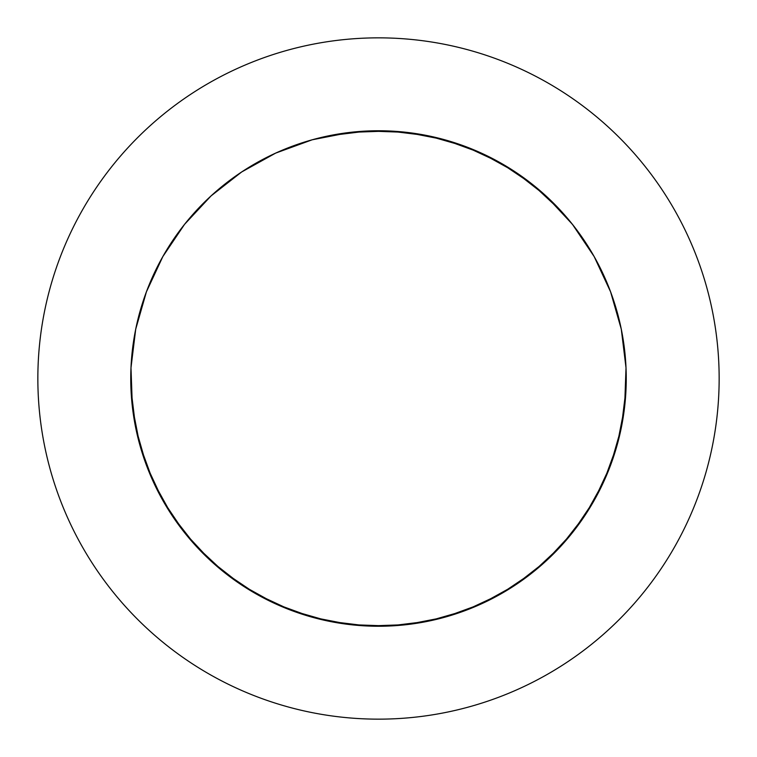 <?xml version="1.0" encoding="UTF-8"?>
<svg xmlns="http://www.w3.org/2000/svg" width="757" height="757" viewBox="0 0 757 757"><rect width="100%" height="100%" fill="white"/><g stroke="black" fill="none" stroke-linecap="round" stroke-linejoin="round"><path stroke-width="1.14" d="M388.644 626.039L367.788 626.011L329.2 621.289L291.823 610.587L256.585 594.169L224.346 572.443L195.902 545.939L171.962 515.318L153.103 481.32L139.79 444.794L132.361 406.641L130.753 378.5A247.747 247.747 0 0 0 378.5 626.247A247.747 247.747 0 0 0 626.247 378.5A247.747 247.747 0 0 0 378.5 130.753A247.747 247.747 0 0 0 130.753 378.5L130.989 389.212L135.711 427.8L146.413 465.177L162.831 500.415L184.557 532.654L211.061 561.098L241.682 585.038L275.68 603.897L312.206 617.21L350.359 624.639L389.212 626.011L427.8 621.289L465.177 610.587L500.415 594.169L532.654 572.443L561.098 545.939L585.038 515.318L603.897 481.32L617.21 444.794L624.639 406.641L626.011 367.788L621.289 329.2L610.587 291.823L594.169 256.585L572.443 224.346L545.939 195.902L515.318 171.962L481.32 153.103L444.794 139.79L406.641 132.361L367.788 130.989L329.2 135.711L367.788 130.989L406.641 132.361L427.8 135.711L465.177 146.413L500.415 162.831L532.654 184.557L561.098 211.061L573.494 225.681M719.15 378.5A340.65 340.65 0 0 0 378.5 37.85A340.65 340.65 0 0 0 37.85 378.5A340.65 340.65 0 0 0 378.5 719.15A340.65 340.65 0 0 0 719.15 378.5M130.753 378.746L130.989 389.212L135.711 427.8L146.413 465.177L162.831 500.415L184.557 532.654L211.061 561.098L241.682 585.038L275.68 603.897L312.206 617.21L350.359 624.639L389.212 626.011L427.8 621.289L465.177 610.587L500.415 594.169L532.654 572.443L561.098 545.939L585.038 515.318L603.897 481.32L617.21 444.794L624.639 406.641L626.011 367.788L621.289 329.2L610.587 291.823L594.169 256.585L572.443 224.346L545.939 195.902L515.318 171.962L481.32 153.103L444.794 139.79L427.932 135.74M626.247 378.5L626.011 389.212L621.289 427.8L610.587 465.177L594.169 500.415L572.443 532.654L545.939 561.098L515.318 585.038L481.32 603.897L444.794 617.21L406.641 624.639L367.788 626.011L329.2 621.289L291.823 610.587L256.585 594.169L224.346 572.443L195.902 545.939L171.962 515.318L153.103 481.32L139.79 444.794L132.361 406.641L130.989 367.788L135.711 329.2L146.413 291.823L162.831 256.585L184.557 224.346L211.061 195.902L241.682 171.962L275.68 153.103L312.206 139.79L350.359 132.361L389.212 130.989L427.8 135.711M130.753 378.5L130.989 389.212L135.711 427.8L146.413 465.177L162.831 500.415L184.557 532.654L211.061 561.098L241.682 585.038L275.68 603.897L312.206 617.21L350.359 624.639L389.212 626.011L427.8 621.289L465.177 610.587L500.415 594.169L532.654 572.443L561.098 545.939L585.038 515.318L603.897 481.32L617.21 444.794L624.639 406.641L626.011 367.788L621.289 329.2L610.587 291.823L594.169 256.585L572.443 224.346L545.939 195.902L515.318 171.962L481.32 153.103L444.794 139.79L406.641 132.361L367.788 130.989L329.2 135.711"/></g></svg>
